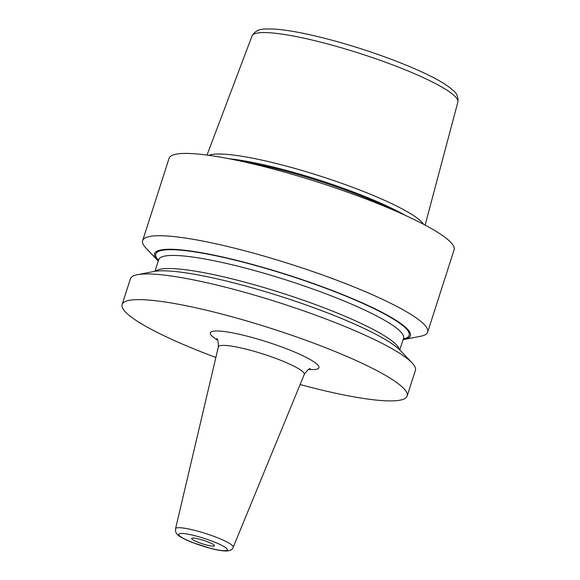 <?xml version="1.0" encoding="UTF-8"?>
<svg xmlns="http://www.w3.org/2000/svg" width="580" height="580" viewBox="0 0 580 580"><rect width="100%" height="100%" fill="white"/><g stroke="black" fill="none" stroke-linecap="round" stroke-linejoin="round"><path stroke-width="0.87" d="M423.567 224.279A114.68 17.473 -162.2 0 0 421.218 221.502A114.68 17.473 -162.2 0 0 314.324 174.203A114.68 17.473 -162.2 0 0 208.771 155.317M157.557 260.333A134.335 20.467 -162.2 0 1 252.8 264.538A134.335 20.467 -162.2 0 1 406.667 328.324A134.335 20.467 17.8 0 1 404.079 339.481L420.638 336.262A149.676 22.801 -162.2 0 0 427.67 332.13L454.096 249.828A149.676 22.801 17.8 0 0 449.95 241.526A149.676 22.801 -162.2 0 0 297.511 175.863A149.676 22.801 -162.2 0 0 169.077 158.318L142.651 240.62A149.676 22.801 -162.2 0 0 145.964 248.073L157.557 260.333A134.335 20.467 -162.2 0 0 158.253 261.051M412.09 362.892A149.676 22.801 -162.2 0 0 411.256 362.043A149.676 22.801 -162.2 0 0 278.067 302.31A149.676 22.801 -162.2 0 0 137.416 274.702L153.975 271.476A134.335 20.467 -162.2 0 1 280.212 296.257A134.335 20.467 -162.2 0 1 399.75 349.87A134.335 20.467 17.8 0 1 400.497 350.632L412.09 362.892A149.676 22.801 -162.2 0 1 415.403 370.344L407.153 396.024A149.676 22.801 17.8 0 0 403.013 387.723A149.676 22.801 -162.2 0 0 250.567 322.067A149.676 22.801 -162.2 0 0 122.133 304.514A149.676 22.801 -162.2 0 0 126.281 312.816A149.676 22.801 17.8 0 0 215.854 357.483M137.416 274.702A149.676 22.801 -162.2 0 0 130.384 278.835L122.133 304.514M427.67 332.13A149.676 22.801 -162.2 0 0 423.53 323.829A149.676 22.801 -162.2 0 0 271.085 258.165A149.676 22.801 -162.2 0 0 142.651 240.62M404.079 339.481A134.335 20.467 17.8 0 1 403.093 339.655M407.153 396.024A149.676 22.801 17.8 0 1 300.114 384.54M191.987 539.11A11.977 1.827 17.8 0 1 191.654 538.443A11.977 1.827 17.8 0 1 201.927 539.85A11.977 1.827 17.8 0 1 214.121 545.098A11.977 1.827 17.8 0 1 214.455 545.765A11.977 1.827 17.8 0 1 204.182 544.359A11.977 1.827 17.8 0 1 191.987 539.11M425.125 225.112L457.866 102.066A108.097 16.465 17.8 0 0 454.836 96.186A108.097 16.465 -162.2 0 0 345.136 48.887A108.097 16.465 -162.2 0 0 252.024 35.974L207.017 155.085M229.093 158.746A113.607 17.306 17.8 0 1 405.043 215.238M242.389 161.508A113.484 17.291 17.8 0 1 392.624 209.743M155.527 271.223A128.571 19.589 -162.2 0 1 270.273 289.435A128.571 19.589 -162.2 0 1 395.777 344.201A128.571 19.589 17.8 0 1 399.388 349.522M403.774 337.814L403.542 338.234A128.571 19.589 17.8 0 0 399.983 331.107A128.571 19.589 -162.2 0 0 269.033 274.702A128.571 19.589 -162.2 0 0 158.71 259.63L154.962 271.31M158.471 260.376A133.059 20.271 -162.2 0 1 253.677 264.988A133.059 20.271 -162.2 0 1 405.492 328.005A133.059 20.271 17.8 0 1 403.303 338.981M308.792 369.409A57.05 8.693 -162.2 0 0 317.383 364.544A57.05 8.693 -162.2 0 0 251.372 337.277A57.05 8.693 -162.2 0 0 211.91 335.994A57.05 8.693 -162.2 0 0 217.609 340.134M310.394 368.8C309.502 368.133 307.451 370.04 304.232 374.521A45.109 6.873 -162.2 0 0 303.014 371.939A45.109 6.873 -162.2 0 0 256.81 352.075A45.109 6.873 -162.2 0 0 218.341 346.949C218.334 341.431 217.775 338.684 216.666 338.705L216.666 338.705M233.204 547.259C231.913 550.804 227.94 552.827 211.243 548.571L192.676 542.612C186.977 540.618 177.893 535.768 177.574 534.637C175.936 533.281 175.262 531.316 175.544 528.75A30.283 4.611 17.8 0 1 201.369 532.193A30.283 4.611 17.8 0 1 232.384 545.526A30.283 4.611 17.8 0 1 233.204 547.259L304.232 374.521M179.474 535.724A25.505 3.886 17.8 0 1 197.12 536.297A25.505 3.886 17.8 0 1 226.635 548.484A25.505 3.886 17.8 0 1 208.988 547.912A25.505 3.886 17.8 0 1 179.474 535.724M457.866 102.066C458.338 97.157 456.851 93.365 453.408 90.697C443.33 81.49 424.915 72.797 403.049 63.88C379.653 54.52 355.236 46.436 329.795 39.628C306.138 33.379 287.281 29.841 273.245 29C265.017 29.203 257.23 27.354 252.024 35.974M403.542 338.234L399.794 349.914M158.71 259.63L158.768 259.151M175.544 528.75L218.341 346.949"/></g></svg>
